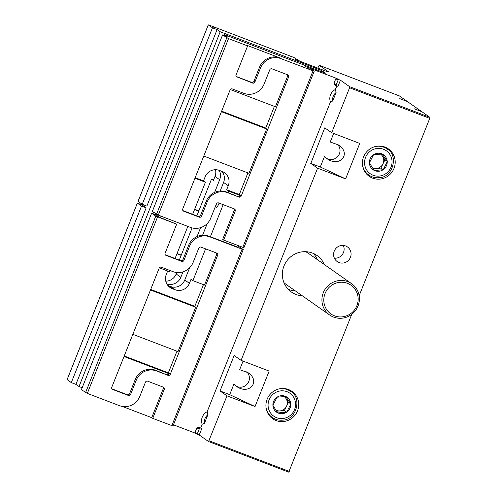 <?xml version="1.0" encoding="UTF-8"?>
<svg xmlns="http://www.w3.org/2000/svg" width="497" height="497" viewBox="0 0 497 497"><rect width="100%" height="100%" fill="white"/><g stroke="black" fill="none" stroke-linecap="round" stroke-linejoin="round"><path stroke-width="0.75" d="M326.187 71.618L327.026 71.257L328.492 71.816L319.161 65.269L317.819 68.077M246.692 371.812A8.927 8.66 -54.9 0 1 235.882 385.927M243.058 361.108L239.647 369.675L248.034 372.663C261.242 381.41 248.96 395.649 236.317 386.25L233.882 384.156L229.707 394.655L255.036 406.552L269.15 371.073L241.095 360.356L234.199 355.541M337.289 144.155A8.927 8.66 -54.9 0 1 326.479 158.276M320.304 166.998L345.626 178.895L317.577 168.179L310.83 163.445L320.304 166.998L324.479 156.499L326.914 158.593C339.557 167.998 351.839 153.753 338.631 145.006L330.244 142.018L333.655 133.451M321.068 71.525L321.503 70.437L325.417 73.183L224.122 34.504L223.78 35.368M142.801 205.143L137.334 203.13L141.533 206.093L146.161 207.864L75.923 384.367L79.017 386.542L220.208 31.752L321.503 70.437M79.017 386.542L82.173 387.747M215.512 169.719A11.158 10.822 125.1 0 1 215.002 176.423L219.674 179.709A11.158 10.822 125.1 0 0 219.183 170.353M219.674 179.709L214.629 192.382M200.595 227.638L197.036 236.584M183.008 271.84L180.846 277.27A11.158 10.822 125.1 0 1 166.768 283.818M421.816 111.695L407.428 101.568L399.768 98.623L407.366 101.525L399.346 95.89L319.173 65.275L399.321 95.884M153.418 212.169L152.834 213.648M167.893 285.502L170.514 286.502A11.158 10.822 -54.9 0 0 184.76 280.022L189.655 267.728M202.596 235.211L207.243 223.526M220.183 191.016L223.588 182.455A11.158 10.822 -54.9 0 0 221.973 171.415M350.435 257.359A8.927 8.66 125.1 0 0 335.239 249.289A8.927 8.66 125.1 0 0 337.202 261.571A8.927 8.66 125.1 0 0 350.435 257.359M343.328 245.462A8.927 8.66 -54.9 0 1 334.382 258.192M197.949 427.42L201.925 428.246L199.235 434.987L195.358 433.167L195.066 432.384L196.762 428.122L198.197 427.482M220.239 391.102L221.662 391.58L220.239 391.102L226.98 395.836L255.036 406.552M221.662 391.58L229.707 394.655M345.626 178.895L359.747 143.416L331.692 132.705L324.789 127.884M310.83 163.445L324.727 127.866M312.253 163.923L310.644 163.264M359.157 295.752L429.743 118.373L429.911 117.354L421.891 111.726L414.231 108.775L421.823 111.676M334.705 84.459L334.09 83.036L336.084 85.117L336.717 86.559L337.743 86.944L340.426 80.203L338.96 79.644L338.122 80.005A105.184 6.063 -158.3 0 1 335.786 78.774L336.618 78.414L305.233 66.43L309.991 68.288L314.191 71.251L243.915 247.717M336.084 85.117L338.122 80.005M336.339 86.304L336.717 86.559M216.419 203.894A4.784 1.124 -69.1 0 0 216.133 207.485A4.784 1.124 -69.1 0 0 216.195 207.516A4.784 1.124 -69.1 0 0 218.848 203.714A4.784 1.124 -69.1 0 0 219.084 203.087M200.9 427.855L199.44 428.495L197.402 433.608A105.184 6.063 -158.3 0 1 195.066 432.384M197.775 434.428L197.402 433.608M324.342 264.534A22.309 21.651 125.1 0 0 317.049 255.514A22.309 21.651 125.1 0 0 286.508 261.335A22.309 21.651 125.1 0 0 291.404 292.031A22.309 21.651 125.1 0 0 302.362 295.833M295.411 290.956A22.309 21.651 -54.9 0 1 288.179 289.242M313.327 253.433A22.309 21.651 -54.9 0 1 317.397 259.651M284.017 396.507A7.971 7.728 -54.9 0 1 279.923 410.92A7.971 7.728 -54.9 0 1 275.767 410.1M380.497 154.064A7.971 7.728 -54.9 0 1 376.403 168.477A7.971 7.728 -54.9 0 1 372.241 167.657M284.651 396.482L288.484 402.284L284.427 410.528L276.531 411.205M381.131 154.045L384.964 159.841L380.901 168.092L373.011 168.769M272.89 405.31L277.046 397.202A9.114 8.847 -54.9 0 1 285.713 396.463L290.826 403.924L286.763 412.175L277.755 412.945L272.89 405.31A9.114 8.847 -54.9 0 1 276.798 397.376M277.661 412.802A9.114 8.847 -54.9 0 1 272.909 405.608M286.589 412.187A9.114 8.847 -54.9 0 1 277.929 412.932M286.763 412.175L284.427 410.528M290.745 404.08A9.114 8.847 -54.9 0 1 286.837 412.019M290.826 403.924L288.484 402.284M285.974 396.587A9.114 8.847 -54.9 0 1 290.733 403.781M285.713 396.463L277.046 397.202M369.37 162.873L373.52 154.766A9.114 8.847 -54.9 0 1 382.187 154.02L387.3 161.488L383.237 169.732L374.235 170.508L369.37 162.873A9.114 8.847 -54.9 0 1 373.278 154.934M374.142 170.365A9.114 8.847 -54.9 0 1 369.383 163.171M383.069 169.75A9.114 8.847 -54.9 0 1 374.403 170.49M383.237 169.732L380.901 168.092M387.225 161.643A9.114 8.847 -54.9 0 1 383.317 169.576M387.3 161.488L384.964 159.841M382.454 154.151A9.114 8.847 -54.9 0 1 387.206 161.345M382.187 154.02L373.52 154.766M203.782 156.052L248.966 173.304L266.616 128.959L265.671 128.294L274.387 106.383M230.316 89.553L275.444 106.78L287.558 76.333A1.752 1.702 125.1 0 0 287.396 74.718M265.777 128.027L221.643 111.179M266.616 128.959L221.432 111.701M132.836 334.332L178.019 351.584L195.669 307.239L150.485 289.987M167.017 374.632A1.752 1.702 125.1 0 0 169.26 373.614L170.266 374.322A1.752 1.702 -54.9 0 1 168.029 375.341L155.586 370.265A15.935 15.463 125.1 0 0 135.234 379.522L129.587 393.717A1.752 1.702 125.1 0 1 127.344 394.736L111.943 388.853M176.969 351.186L168.253 373.098L169.191 373.756L124.014 356.504M168.353 372.831L124.225 355.982M291.285 391.897A16.736 16.233 125.1 0 0 289.664 390.027M270.685 417.058A16.736 16.233 125.1 0 0 272.996 417.946M387.766 149.46A16.736 16.233 125.1 0 0 386.144 147.59M367.165 174.621A16.736 16.233 125.1 0 0 369.476 175.503M199.44 428.495L196.762 428.122M237.964 196.352A1.752 1.702 125.1 0 0 240.206 195.333L241.213 196.042A1.752 1.702 -54.9 0 1 238.976 197.06L226.533 191.985A15.935 15.463 125.1 0 0 206.18 201.242L200.533 215.431A1.752 1.702 125.1 0 1 198.291 216.45L192.65 214.294L205.416 182.219L194.961 178.224M239.299 194.551L226.675 189.73L228.57 191.059L240.138 195.476L239.2 194.818L247.916 172.906M195.669 307.239L194.725 306.574L203.441 284.663M194.83 306.307L150.697 289.459M238.976 197.06L227.545 192.693A15.935 15.463 -54.9 0 0 207.187 201.95L201.54 216.145A1.752 1.702 -54.9 0 1 199.303 217.164L183.673 211.194A1.752 1.702 -54.9 0 1 182.728 208.957L230.086 89.957A1.752 1.702 -54.9 0 1 232.323 88.938L243.76 93.306A15.935 15.463 -54.9 0 0 264.112 84.049L269.759 69.853A1.752 1.702 -54.9 0 1 271.996 68.841L287.626 74.805A1.752 1.702 -54.9 0 1 288.571 77.041L241.213 196.042M182.89 210.573L192.65 214.294M224.122 34.504L227.216 36.679L222.588 34.908L152.343 211.418L158.276 215.12L190.401 227.384A15.935 15.463 -54.9 0 0 210.753 218.127L216.4 203.938A1.752 1.702 -54.9 0 1 218.643 202.919L234.267 208.889A1.752 1.702 -54.9 0 1 235.211 211.119L223.681 240.094L222.675 239.386L234.205 210.411A1.752 1.702 125.1 0 0 234.044 208.802M236.889 77.06A1.597 1.547 -54.9 0 1 236.025 75.028L247.618 45.904L246.605 45.196L279.892 57.907A15.935 15.463 125.1 0 0 259.533 67.163L253.886 81.353L254.899 82.061A1.752 1.702 -54.9 0 1 252.662 83.08L236.286 76.637M253.886 81.353A1.752 1.702 125.1 0 1 251.65 82.372L236.15 76.451M259.533 67.163L260.546 67.872L254.899 82.061M168.029 375.341L156.598 370.973A15.935 15.463 -54.9 0 0 136.24 380.23L130.593 394.425A1.752 1.702 -54.9 0 1 128.356 395.444L112.726 389.474A1.752 1.702 -54.9 0 1 111.782 387.244L159.139 268.237A1.752 1.702 -54.9 0 1 161.376 267.218L172.813 271.586A15.935 15.463 -54.9 0 0 193.165 262.329L198.812 248.14A1.752 1.702 -54.9 0 1 201.049 247.121L216.68 253.085A1.752 1.702 -54.9 0 1 217.624 255.321L170.266 374.322M205.572 248.848L192.917 280.643L204.497 285.067L216.611 254.613A1.752 1.702 125.1 0 0 216.45 252.998M151.641 213.188L155.803 216.12L176.671 224.184L159.226 217.17L156.269 214.959L151.641 213.188L81.396 389.698L87.329 393.4L119.454 405.664A15.935 15.463 -54.9 0 0 139.806 396.407L145.453 382.218A1.752 1.702 -54.9 0 1 147.696 381.199L163.32 387.169A1.752 1.702 -54.9 0 1 164.265 389.399L163.258 388.691A1.752 1.702 125.1 0 0 163.097 387.082M176.671 224.184L165.079 253.308A1.597 1.547 -54.9 0 0 165.942 255.34L181.716 261.36A1.752 1.702 -54.9 0 0 183.952 260.341L189.599 246.152A15.935 15.463 -54.9 0 1 209.951 236.895L242.076 249.165L243.213 249.494L238.268 246.27M237.901 247.189L208.945 236.187A15.935 15.463 125.1 0 0 188.587 245.443L182.939 259.633A1.752 1.702 125.1 0 1 180.703 260.652L165.203 254.731M223.681 240.094L243.952 247.755M334.09 83.036L335.786 78.774M351.783 314.284L288.732 472.15L208.578 441.541M297.517 410.851A16.736 16.233 -54.9 0 1 272.704 418.747A16.736 16.233 -54.9 0 1 269.039 395.718A16.736 16.233 -54.9 0 1 291.938 391.356A16.736 16.233 -54.9 0 1 297.517 410.851M393.997 168.415A16.736 16.233 -54.9 0 1 369.184 176.305A16.736 16.233 -54.9 0 1 365.512 153.281A16.736 16.233 -54.9 0 1 388.418 148.92A16.736 16.233 -54.9 0 1 393.997 168.415M159.369 267.833L169.763 271.803L170.241 270.604M226.675 189.73L228.26 185.735A11.158 10.822 -54.9 0 0 224.545 172.739A11.158 10.822 -54.9 0 0 222.252 171.521L219.357 170.415A11.158 10.822 -54.9 0 0 205.106 176.895L203.522 180.889L195.172 177.696M228.57 191.059L227.98 192.538M238.479 245.742L237.877 247.264M223.159 204.646L210.393 236.74M167.663 271.002L166.284 274.462A11.158 10.822 -54.9 0 0 169.999 287.459A11.158 10.822 -54.9 0 0 172.291 288.676L175.186 289.782A11.158 10.822 -54.9 0 0 189.438 283.302L191.022 279.314L192.917 280.643M230.689 39.114L231.645 39.48L230.683 39.139M308.83 68.959L307.879 68.592L308.823 68.984M260.546 67.872A15.935 15.463 -54.9 0 1 280.898 58.615L314.191 71.251M222.588 34.908L228.514 38.611L247.618 45.904M203.522 180.889L205.416 182.219M175.062 258.496L187.829 226.402M160.338 215.903L159.736 217.419M163.258 388.691L151.728 417.666L122.374 406.459M164.265 389.399L152.734 418.375L151.728 417.666M152.734 418.375L172.968 426.004M199.235 434.987L208.566 441.535L226.98 395.836M429.743 118.373L349.577 87.764L349.739 86.745L340.426 80.203M349.577 87.764L331.692 132.705M317.577 168.179L241.095 360.356M207.156 411.74A9.965 9.667 125.1 0 0 202.173 424.258L204.472 423.264A8.629 8.374 -54.9 0 1 207.833 414.815L207.156 411.74L330.424 101.991L332.717 100.997A8.629 8.374 -54.9 0 1 336.078 92.548L335.4 89.472A9.965 9.667 125.1 0 0 330.424 101.991M335.4 89.472L336.587 86.497M195.389 433.185L173.484 424.823M200.763 427.811L202.173 424.258M215.002 176.423L213.412 180.417L211.517 179.088L213.623 179.889M196.862 215.909L211.517 179.088M179.274 260.105L192.084 227.918M176.764 272.511L176.174 273.99L180.846 277.27M165.768 281.172A11.158 10.822 125.1 0 0 176.174 273.99M142.67 205.472L143.012 204.615M213.635 27.142L214.592 27.509L213.617 27.192M327.026 71.257A104.544 6.026 -158.3 0 0 326.765 71.493L295.38 59.51L299.884 61.187L293.957 57.49L209.442 25.217L208.311 24.887L212.48 27.813L217.108 29.584L220.208 31.752M291.988 57.13L290.826 56.621L291.988 57.13M217.108 29.584L146.87 206.087L142.241 204.323L212.48 27.813M146.161 207.864L142.701 205.398M67.138 379.633L71.295 382.603L75.923 384.367M220.047 390.922L234.137 355.517M336.078 92.548L332.717 100.997M207.833 414.815L204.472 423.264M177.056 253.476L181.275 255.085M176.944 253.756L181.163 255.365M141.533 206.093L71.295 382.603M198.862 210.883L194.65 209.274M198.75 211.163L194.538 209.554M138.085 201.353L142.241 204.323M244.263 38.841A15.935 15.463 125.1 0 0 241.567 37.486M329.673 315.011A19.122 18.557 -54.9 0 1 325.479 288.701A19.122 18.557 -54.9 0 1 351.652 283.712A19.122 18.557 -54.9 0 1 358.026 305.997A19.122 18.557 -54.9 0 1 329.673 315.011L286.291 284.545A19.122 18.557 -54.9 0 1 283.917 282.557M305.599 251.693A19.122 18.557 -54.9 0 1 308.27 253.246L351.652 283.712M356.896 305.661A17.532 17.01 -54.9 0 1 327.417 310.631A17.532 17.01 -54.9 0 1 338.625 282.464A17.532 17.01 -54.9 0 1 356.896 305.661M282.594 418.536A14.022 13.605 -54.9 0 1 269.548 398.793A14.022 13.605 -54.9 0 1 293.317 396.755A14.022 13.605 -54.9 0 1 282.594 418.536M379.074 176.093A14.022 13.605 -54.9 0 1 366.022 156.356A14.022 13.605 -54.9 0 1 389.797 154.319A14.022 13.605 -54.9 0 1 379.074 176.093M282.321 420.158A15.935 15.463 -54.9 0 1 272.281 417.474A15.935 15.463 -54.9 0 1 266.044 407.552M279.152 388.89A15.935 15.463 -54.9 0 1 290.596 391.387C301.959 397.022 297.187 420.052 282.377 420.17C278.674 420.456 275.313 419.555 272.281 417.474L269.113 415.25M378.801 177.715A15.935 15.463 -54.9 0 1 368.755 175.031A15.935 15.463 -54.9 0 1 362.524 165.116M375.633 146.453A15.935 15.463 -54.9 0 1 387.076 148.951C398.432 154.579 393.667 177.615 378.857 177.733C375.154 178.013 371.787 177.112 368.755 175.031L365.593 172.807M183.673 211.194L183.014 210.728M199.303 217.164L198.291 216.45M201.54 216.145L200.533 215.431M207.187 201.95L206.18 201.242M227.545 192.693L226.533 191.985M287.558 76.333L288.571 77.041M235.211 211.119L234.205 210.411M251.65 82.372L252.662 83.08M112.726 389.474L112.067 389.008M128.356 395.444L127.344 394.736M130.593 394.425L129.587 393.717M136.24 380.23L135.234 379.522M156.598 370.973L155.586 370.265M216.611 254.613L217.624 255.321M165.339 254.918L165.942 255.34M180.703 260.652L181.716 261.36M182.939 259.633L183.952 260.341M188.587 245.443L189.599 246.152M208.945 236.187L209.951 236.895M197.657 434.372A104.544 6.026 -158.3 0 1 195.427 433.204M313.023 70.878L242.785 247.388M279.892 57.907L280.898 58.615M228.514 38.611L158.276 215.12M226.75 37.834L156.512 214.344M155.803 216.12L85.565 392.624M157.568 216.891L87.329 393.4M242.076 249.165L171.838 425.668M338.96 79.644A104.544 6.026 -158.3 0 1 336.618 78.414M289.266 471.392L209.094 440.777M429.911 117.354L349.739 86.745M172.291 288.676L168.073 285.719M228.26 185.735L223.588 182.455M189.438 283.302L184.76 280.022M175.186 289.782L170.514 286.502M137.365 203.167L67.126 379.677M208.311 24.887L138.073 201.397M290.596 391.387L287.434 389.163M387.076 148.951L383.908 146.727M334.301 84.186L336.339 86.31M243.244 249.531L173.006 426.035M288.732 472.15L208.566 441.535M137.334 203.13L67.089 379.64M208.28 24.85L138.036 201.36"/></g></svg>
